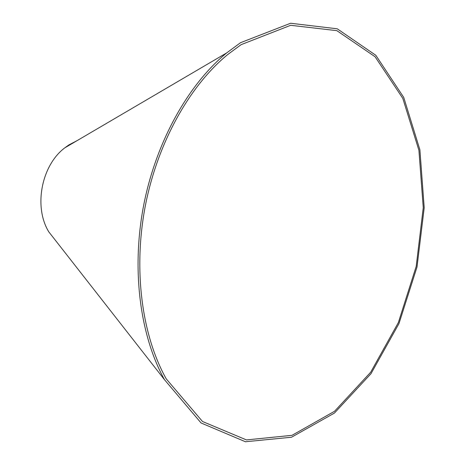 <?xml version="1.0" encoding="UTF-8"?>
<svg xmlns="http://www.w3.org/2000/svg" width="465" height="465" viewBox="0 0 465 465"><rect width="100%" height="100%" fill="white"/><g stroke="black" fill="none" stroke-linecap="round" stroke-linejoin="round"><path stroke-width="0.7" d="M241.132 44.652L228.048 54.283C189.656 85.572 157.368 142.924 145.167 206.681C133.083 270.461 142.034 335.66 166.243 378.876L202.507 421.499L246.444 439.919L292.026 435.327L334.533 411.281L370.686 372.215L398.36 322.553L416.192 266.416L423.255 207.698L418.913 150.294L402.812 98.4L375.104 56.777L336.863 30.661L290.677 25.302L241.132 44.652M240.51 42.704L226.722 52.87C188.151 84.508 155.74 142.226 143.464 206.355C131.31 270.508 140.244 336.096 164.488 379.696L201.078 422.976L245.462 441.75L291.526 437.228L334.475 413.036L371.006 373.662L398.976 323.599L417.018 266.997L424.208 207.762L419.901 149.823L403.725 97.4L375.825 55.289L337.253 28.801L290.602 23.25L240.51 42.704M77.039 140.663L68.855 144.929L64.786 147.853C41.379 165.401 33.468 206.931 48.79 231.849L57.544 243.038M48.79 231.849L164.488 379.696M64.786 147.853L226.722 52.87"/></g></svg>
